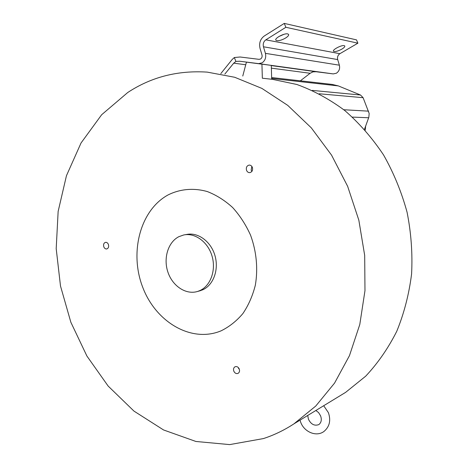 <?xml version="1.0" encoding="UTF-8"?>
<svg xmlns="http://www.w3.org/2000/svg" width="468" height="468" viewBox="0 0 468 468"><rect width="100%" height="100%" fill="white"/><g stroke="black" fill="none" stroke-linecap="round" stroke-linejoin="round"><path stroke-width="0.7" d="M364.478 129.291L368.831 117.304L369.17 113.467L363.092 97.666L360.5 95.01L338.352 85.913L332.292 84.439L271.627 77.553M184.872 234.772L186.685 234.462C197.999 232.029 210.875 241.424 214.929 255.475C219.1 269.48 213.502 284.983 202.843 289.756L199.368 290.961M221.142 330.812C191.5 343.266 155.908 322.165 142.775 287.411C129.256 252.825 139.99 210.372 167.93 195.004C179.94 188.973 193.664 187.686 207.365 191.582C216.397 195.103 224.821 200.421 232.643 207.529C239.897 215.555 245.87 224.775 250.561 235.199C256.511 251.392 258.161 268.913 255.317 285.264C252.638 295.829 248.49 305.271 242.874 313.583C236.551 321.036 229.308 326.781 221.142 330.812M239.271 369.024C239.891 371.013 239.481 372.464 238.048 373.37C236.252 373.961 234.837 373.212 233.795 371.13L233.795 371.13C233.175 369.123 233.59 367.667 235.047 366.766C236.831 366.198 238.241 366.947 239.271 369.024M252.346 167.322C253.048 170.147 252.211 171.92 249.836 172.639C248.368 172.704 247.279 171.961 246.572 170.41L246.566 170.41C245.864 167.567 246.712 165.795 249.116 165.093C250.567 165.046 251.644 165.789 252.346 167.322M251.854 166.432L251.141 170.095L251.901 171.393M108.395 244.425C109.015 246.753 108.465 248.262 106.757 248.947C105.475 249.087 104.493 248.397 103.82 246.876L103.82 246.87C103.194 244.53 103.75 243.027 105.475 242.348C106.745 242.219 107.722 242.91 108.395 244.425M285.866 27.284L265.83 39.844C263.601 41.523 262.805 43.834 263.455 46.777L265.414 53.346C266.298 57.4 265.216 60.553 262.162 62.806L258.664 63.63L239.715 61.232L235.913 61.419L234.339 57.535L240.107 56.997L259.079 59.342L260.606 58.986C261.91 58.02 262.373 56.669 261.992 54.937L260.038 48.38C258.88 43.144 260.29 39.02 264.262 36.007L284.263 23.4L356.505 39.874L357.891 43.185L285.866 27.284L284.263 23.4M300.351 80.812L310.138 73.277L312.987 71.856L316.075 71.733L333.222 73.909L336.369 73.23C339.125 71.329 340.125 68.65 339.376 65.192L337.691 59.576C337.141 57.067 337.873 55.107 339.885 53.697L357.891 43.185M199.935 290.552L197.625 291.441C186.071 295.08 172.622 286.188 167.959 272.277C163.156 258.412 168 242.172 178.858 236.679L183.696 234.977C195.051 232.532 207.968 241.985 212.039 256.107C216.228 270.188 210.623 285.761 199.935 290.552M283.994 34.304L278.899 36.527M276.787 40.687C279.209 40.886 282.163 39.985 285.65 37.99C287.995 36.481 288.967 35.275 288.563 34.38L287.709 33.907C284.333 32.971 274.189 38.394 275.886 40.207L276.787 40.687M334.123 51.55C336.059 51.685 338.621 50.883 341.81 49.14C344.062 47.771 345.045 46.712 344.764 45.969L344.179 45.642C341.529 44.881 332.163 49.789 333.508 51.223L334.123 51.55M365.233 130.139L365.654 126.05M239.148 368.737L238.791 368.86L238.253 367.485M242.769 76.038L246.431 62.139L271.288 65.385L271.68 79.244L262.349 78.22L261.928 64.098M234.339 57.535L232.222 59.436L220.802 73.616M224.845 74.061L233.731 63.168L235.913 61.419M127.764 92.488C151.263 77.021 177.752 70.229 207.225 72.119L234.702 77.273L261.875 88.393L287.75 105.382L311.302 127.852L331.56 155.142L347.642 186.305L358.839 220.182L364.689 255.429L364.976 290.651L359.793 324.476L349.461 355.651L334.55 383.111L315.771 406.031L293.957 423.844C284.193 430.221 273.996 435.141 263.373 438.586L229.694 444.6L195.905 441.47L163.566 429.963L133.965 411.097L108.131 386.041L86.884 356.002L70.849 322.247L60.501 286.03L56.195 248.648L58.143 211.413L66.45 175.716L81.04 142.986L101.655 114.736L127.764 92.488M338.586 396.653L345.63 392.36L365.683 376.184C377.857 363.215 388.224 348.239 396.776 331.262C404.095 313.338 409.032 294.255 411.583 274.02C412.659 253.428 411.156 232.824 407.066 212.209C401.532 191.939 393.687 172.844 383.538 154.926C372.23 137.996 359.295 123.183 344.74 110.489C329.507 99.198 313.542 90.535 296.852 84.48L271.674 79.168M312.314 90.406L360.5 95.01M265.414 53.346L339.376 65.192M265.83 39.844L339.885 53.697M337.691 59.576L263.455 46.777M333.14 73.897L258.57 63.619M316.075 71.733L271.288 65.578L316.233 71.75M310.138 73.277L271.364 68.147M245.741 64.76L233.731 63.168M338.352 85.913L271.656 78.466M363.104 97.695L319.24 93.77M343.81 109.74L368.579 111.156M368.679 117.76L352.439 117.099M318.766 424.628C314.432 426.137 310.986 424.33 308.441 419.211L307.716 415.467M323.698 405.727L328.401 412.665C331.063 420.48 329.566 426.763 323.903 431.514C316.304 437.17 304.264 431.999 300.737 422.364M315.882 410.489L318.614 412.636L320.551 415.771C321.908 419.468 321.393 422.364 319.006 424.476M300.006 420.159L300.708 422.3M197.625 291.441L200.538 290.64M258.664 63.63L333.222 73.909M293.957 423.844L345.63 392.36"/></g></svg>
